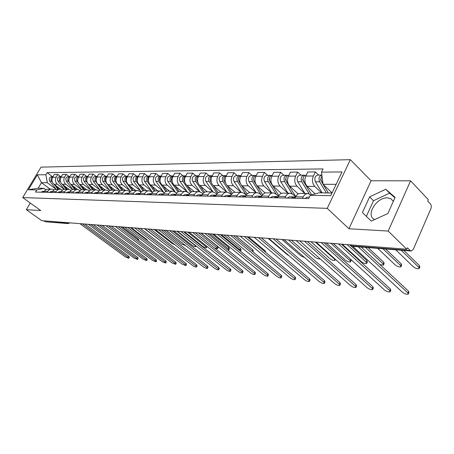 <?xml version="1.0" encoding="UTF-8"?>
<svg xmlns="http://www.w3.org/2000/svg" width="454" height="454" viewBox="0 0 454 454"><rect width="100%" height="100%" fill="white"/><g stroke="black" fill="none" stroke-linecap="round" stroke-linejoin="round"><path stroke-width="0.68" d="M374.737 219.532L374.493 219.418C365.294 215.639 376.536 197.098 387.466 197.876L390.639 198.585L393.351 201.292M388.198 231.069L410.586 180.811L371.094 180.766L350.346 159.677L41.008 167.14L22.7 197.569L327.243 208.358L348.939 228.748L388.198 231.069L406.761 249.246L41.74 220.655L26.332 209.691L40.735 210.542L22.7 197.569M410.586 180.811L428.321 199.664L427.702 201.082L430.403 203.942C431.379 205.231 431.55 206.786 430.914 208.613L413.299 249.382L411.12 251.017L352.713 246.346L351.822 245.898L410.223 250.534L411.12 251.017M45.542 221.796L67.277 223.283L68.406 222.744M43.658 220.809L44.611 221.484M30.305 203.04L26.332 209.691M410.223 250.534L407.403 247.771L406.761 249.246M321.551 192.848L314.758 186.395C312.29 183.495 311.836 180.034 313.396 176.016L315.394 171.913L307.795 171.992L305.803 176.05C304.248 180.034 304.702 183.461 307.171 186.333L315.184 193.892M307.534 193.557L300.548 193.432C298.511 193.342 296.882 194.454 295.656 196.769L303.215 196.934C304.447 194.596 306.075 193.478 308.118 193.569L311.013 195.089M303.215 196.934L302.489 198.432M318.68 175.091L315.394 171.913M295.656 196.769L294.93 198.25M304.833 193.512L297.047 186.248C294.589 183.41 294.135 180.028 295.685 176.101L297.665 172.089L290.395 172.162L288.426 176.135C286.883 180.028 287.337 183.376 289.794 186.185L298.176 193.954M284.862 198.012L285.583 196.548C286.797 194.261 288.421 193.166 290.452 193.256L293.017 194.454L295.616 196.854M300.934 175.193L297.665 172.089M289.873 193.245L283.211 193.132C281.191 193.041 279.573 194.125 278.359 196.389L277.638 197.836M287.859 193.211L280.112 186.106C277.661 183.331 277.207 180.022 278.745 176.18L280.708 172.253L273.751 172.321L271.793 176.209C270.266 180.017 270.72 183.297 273.166 186.044L281.276 193.438M268.008 197.609L268.723 196.179C269.931 193.943 271.543 192.871 273.558 192.961L276.111 194.136L278.433 196.242M283.966 175.295L280.708 172.253M272.985 192.95L266.634 192.842C264.625 192.751 263.014 193.813 261.81 196.026L261.101 197.445M271.6 192.927L263.893 185.97C261.459 183.251 261.005 180.017 262.526 176.254L264.472 172.418L257.81 172.48L255.869 176.283C254.353 180.011 254.808 183.223 257.242 185.913L265.13 192.99M251.879 197.223L252.589 195.822C253.786 193.637 255.386 192.592 257.39 192.678L259.926 193.824L261.998 195.674M267.712 175.386L264.472 172.418M256.822 192.666L250.756 192.558C248.758 192.473 247.163 193.512 245.972 195.68L245.262 197.064M256.016 192.655L248.355 185.839C245.932 183.178 245.478 180.011 246.987 176.328L248.917 172.565L242.532 172.628L240.603 176.356C239.099 180.005 239.559 183.149 241.976 185.782L249.694 192.609M236.432 196.854L237.136 195.487C238.322 193.347 239.911 192.32 241.903 192.405L244.422 193.529L246.267 195.152M252.14 175.477L248.917 172.565M241.335 192.394L235.541 192.292C233.56 192.207 231.977 193.228 230.797 195.345L230.093 196.701M241.068 192.394L233.452 185.714C231.046 183.11 230.587 180.005 232.085 176.396L233.997 172.713L227.868 172.775L225.961 176.424C224.469 180 224.929 183.081 227.329 185.663L234.928 192.286M221.626 196.503L222.324 195.158C223.499 193.064 225.076 192.059 227.051 192.144L229.554 193.251L231.194 194.67M237.204 175.562L233.997 172.713M226.484 192.133L220.95 192.036C218.981 191.957 217.409 192.95 216.235 195.027L215.542 196.355M226.699 192.127L219.146 185.595C216.751 183.041 216.297 180 217.778 176.464L219.674 172.855L213.789 172.912L211.899 176.493C210.423 179.994 210.877 183.013 213.261 185.544L220.803 192.031M207.416 196.162L208.108 194.845C209.271 192.797 210.832 191.809 212.795 191.894L215.281 192.978L216.734 194.216M222.857 175.647L219.674 172.855M212.234 191.883L206.933 191.792C204.981 191.707 203.426 192.683 202.263 194.721L201.576 196.02M212.932 191.911L205.401 185.476C203.023 182.979 202.569 179.994 204.033 176.527L205.917 172.991L200.259 173.048L198.381 176.555C196.923 179.988 197.377 182.951 199.743 185.431L207.24 191.798M193.767 195.833L194.454 194.55C195.606 192.536 197.155 191.571 199.102 191.656L201.57 192.717L202.853 193.796M209.078 175.726L205.917 172.991M198.546 191.645L193.472 191.554C191.531 191.474 189.988 192.434 188.836 194.426L188.155 195.702M199.771 191.77L192.184 185.368C189.823 182.917 189.369 179.988 190.822 176.589L192.689 173.122L187.241 173.173L185.385 176.617C183.938 179.988 184.392 182.888 186.747 185.323L194.187 191.571M180.652 195.521L181.333 194.261C182.474 192.286 184.012 191.344 185.941 191.423L189.511 193.404M195.827 175.806L192.689 173.122M185.391 191.412L180.527 191.327C178.604 191.248 177.071 192.184 175.931 194.142L175.255 195.396M187.162 191.679L179.466 185.26C177.122 182.854 176.674 179.983 178.11 176.651L179.96 173.246L174.716 173.297L172.878 176.674C171.447 179.983 171.896 182.831 174.234 185.215L181.617 191.35M168.037 195.22L168.706 193.983C169.841 192.048 171.368 191.123 173.28 191.202L176.691 193.035M183.076 175.88L179.96 173.246M172.736 191.191L168.065 191.111C166.158 191.032 164.643 191.951 163.514 193.869L162.844 195.095M174.858 191.452L167.225 185.158C164.898 182.797 164.45 179.977 165.875 176.708L167.702 173.366L162.651 173.417L160.829 176.731C159.411 179.977 159.859 182.769 162.18 185.118L169.512 191.134M155.892 194.931L156.562 193.716C157.68 191.821 159.189 190.913 161.091 190.986L164.348 192.683M170.795 175.948L167.702 173.366M160.546 190.981L156.068 190.901C154.178 190.822 152.675 191.724 151.557 193.608L150.893 194.811M162.997 191.242L155.427 185.062C153.117 182.741 152.669 179.971 154.082 176.759L155.892 173.479L151.023 173.53L149.218 176.782C147.811 179.971 148.259 182.718 150.563 185.022L157.839 190.93M144.196 194.653L144.854 193.461C145.967 191.599 147.465 190.703 149.349 190.782L152.465 192.36M158.962 176.016L155.892 173.479M148.81 190.771L144.508 190.697C142.63 190.623 141.137 191.509 140.031 193.353L139.378 194.539M151.562 191.032L144.049 184.965C141.756 182.684 141.313 179.971 142.709 176.816L144.503 173.593L139.809 173.638L138.022 176.839C136.631 179.966 137.074 182.661 139.355 184.926L146.574 190.737M132.92 194.38L133.572 193.211C134.673 191.384 136.16 190.51 138.027 190.584L141.012 192.048M147.55 176.084L144.503 173.593M137.494 190.572L133.357 190.504C131.495 190.425 130.02 191.293 128.925 193.109L128.272 194.272M140.519 190.833L133.073 184.874C130.797 182.633 130.355 179.966 131.739 176.867L133.516 173.7L128.981 173.746L127.211 176.89C125.837 179.966 126.28 182.61 128.544 184.835L135.706 190.544M122.047 194.125L122.694 192.973C123.783 191.179 125.253 190.317 127.103 190.391L129.969 191.753M136.535 176.146L133.516 173.7M126.575 190.385L122.597 190.311C120.753 190.237 119.288 191.094 118.205 192.876L117.563 194.017M129.861 190.64L122.472 184.784C120.219 182.582 119.777 179.96 121.15 176.918L122.909 173.803L118.528 173.848L116.774 176.935C115.412 179.96 115.855 182.565 118.097 184.75L125.202 190.357M111.548 193.875L112.189 192.746C113.267 190.981 114.726 190.135 116.559 190.209L119.317 191.474M125.906 176.209L122.909 173.803M116.037 190.198L112.206 190.13C110.379 190.056 108.932 190.896 107.853 192.649L107.218 193.767M119.561 190.459L112.234 184.699C109.999 182.536 109.562 179.954 110.918 176.964L112.66 173.905L108.427 173.944L106.69 176.981C105.339 179.954 105.782 182.514 108.007 184.664L115.055 190.181M101.412 193.631L102.048 192.519C103.115 190.788 104.556 189.954 106.378 190.027L109.028 191.213M115.634 176.271L112.66 173.905M105.856 190.022L102.173 189.954C100.362 189.88 98.921 190.708 97.86 192.428L97.23 193.529M109.601 190.277L102.337 184.613C100.124 182.491 99.687 179.954 101.026 177.009L102.757 174.001L98.66 174.041L96.94 177.026C95.607 179.954 96.044 182.468 98.251 184.579L105.237 190.01M91.617 193.398L92.241 192.303C93.303 190.601 94.733 189.783 96.532 189.857L99.085 190.964M105.703 176.328L102.757 174.001M96.021 189.846L92.468 189.783C90.675 189.715 89.251 190.521 88.195 192.218L87.571 193.302M99.971 190.107L92.769 184.534C90.567 182.446 90.136 179.949 91.464 177.054L93.172 174.098L89.217 174.137L87.514 177.071C86.186 179.949 86.623 182.423 88.814 184.5L95.743 189.84M82.146 193.171L82.764 192.099C83.814 190.419 85.227 189.619 87.015 189.687L89.472 190.725M96.095 176.385L93.172 174.098M86.504 189.681L83.082 189.619C81.306 189.551 79.893 190.345 78.848 192.014L78.23 193.075M90.647 189.937L83.502 184.46C81.323 182.4 80.891 179.949 82.208 177.1L83.905 174.188L80.069 174.228L78.383 177.117C77.072 179.943 77.503 182.383 79.677 184.426L86.544 189.681M72.98 192.95L73.593 191.894C74.632 190.249 76.034 189.46 77.804 189.528L80.176 190.493M86.799 176.436L83.905 174.188M77.299 189.517L74.002 189.46C72.237 189.392 70.841 190.175 69.802 191.815L69.195 192.859M78.236 182.667L77.101 181.174C76 178.836 76.55 177.276 78.752 176.487L77.015 176.493C74.592 177.071 73.94 178.632 75.052 181.169L81.612 189.772L74.535 184.381C72.373 182.355 71.948 179.943 73.247 177.139L74.927 174.274L71.216 174.313L69.541 177.156C68.248 179.943 68.673 182.338 70.83 184.352L77.634 189.517M64.11 192.74L64.718 191.702C65.745 190.078 67.135 189.301 68.889 189.369L71.182 190.277M77.799 176.487L74.927 174.274M68.389 189.363L65.206 189.307C63.458 189.239 62.073 190.01 61.052 191.622L60.444 192.655M72.776 189.551L65.847 184.307C63.708 182.315 63.282 179.937 64.57 177.179L66.233 174.359L62.635 174.398L60.978 177.196C59.695 179.937 60.121 182.298 62.255 184.279L69.025 189.386M55.519 192.536L56.79 190.623L58.555 189.449L60.257 189.222L62.47 190.067M69.082 176.538L66.233 174.359M59.758 189.21L54.667 189.517L53.231 190.549L51.966 192.451M64.23 189.346L57.431 184.239C55.303 182.275 54.883 179.937 56.16 177.219L57.806 174.444L54.315 174.478L52.675 177.236C51.404 179.937 51.824 182.258 53.947 184.211L60.723 189.284M47.199 192.337L48.453 190.453L50.201 189.295L51.887 189.074L54.026 189.868M60.632 176.589L57.806 174.444M51.398 189.063L46.427 189.363L45.003 190.385L43.754 192.252M336.119 184.358L323.061 184.284L332.044 192.922M323.061 184.284L321.483 172.128L342.027 171.935L330.722 195.702L310.269 195.299L318.963 192.808L331.999 193.018M50.031 189.04L41.473 182.69L38.17 188.217L43.998 188.314L36.791 189.92L35.514 192.059L308.68 198.58L310.269 195.299M36.791 189.92L28.398 189.755L37.37 174.824L45.865 174.739L47.324 182.724L41.473 182.69L37.37 174.824M321.483 172.128L323.038 168.922L47.125 172.633L45.865 174.739M350.346 159.677L327.243 208.358M371.094 180.766L348.939 228.748M362.417 212.568L371.293 221.104L387.847 213.562L395.105 197.388L385.764 189.239L369.63 196.871L362.417 212.568M55.961 189.165L47.324 182.724M43.998 188.314L45.848 189.681M52.431 176.634L47.125 172.633M38.17 188.217L28.398 189.755M394.918 197.808L389.6 193.166L373.494 200.719L366.35 216.348M373.494 200.719L369.63 196.871M389.6 193.166L385.764 189.239M309.35 197.206L307.205 197.155L304.816 198.489M361.134 247.021L408.606 291.286L408.946 292.495L408.418 293.727M352.792 246.357L402.448 292.268C404.645 293.863 406.574 294.493 408.231 294.169L407.885 292.966L358.217 246.789M328.344 192.961L323.237 184.455M323.038 184.125L321.648 181.804C320.655 179.767 320.768 177.843 321.994 176.038M321.035 180.056L320.49 179.534M395.718 249.785L413.361 266.833C415.524 268.439 417.447 269.035 419.121 268.632L418.815 267.361L401.171 250.222M323.044 184.176L320.791 180.414L321.262 177.378M323.18 184.403L328.321 192.961M326.341 192.927L319.644 181.804C318.407 178.257 319.145 176.016 321.863 175.068M322.13 192.859L315.439 181.793C314.196 178.15 314.985 175.919 317.794 175.096L321.699 175.074M403.833 250.432L419.519 265.715L419.819 266.992L419.326 268.149M294.34 197.087L293.551 196.854L291.173 198.16M293.233 196.849L289.544 196.764L287.172 198.063M341.408 244.127L390.412 289.005L390.786 290.202L390.253 291.434M295.594 196.9L293.074 198.205M333.304 243.492L384.476 289.981C386.632 291.53 388.499 292.149 390.071 291.843L389.697 290.645L338.508 243.9M277.241 196.69L276.492 196.48L274.125 197.751M276.18 196.469L272.661 196.395L270.3 197.66M324.031 242.765L372.95 286.815L373.353 288.006L372.813 289.226M278.296 196.514L275.947 197.796M316.16 242.147L367.224 287.785C369.34 289.294 371.145 289.902 372.643 289.612L372.24 288.421L321.137 242.538M260.88 196.31L260.17 196.117L257.821 197.365M259.858 196.111L256.499 196.037L254.155 197.274M307.375 241.46L356.174 284.709L356.606 285.889L356.061 287.11M261.754 196.145L259.563 197.405M299.719 240.858L350.647 285.668C352.724 287.144 354.472 287.74 355.902 287.461L355.471 286.287L304.492 241.233M311.694 194.891L303.652 181.759C302.409 178.178 303.193 175.976 305.99 175.165L306.24 175.165M303.005 179.79L302.557 179.364M377.705 248.344L395.349 265.079C397.471 266.64 399.327 267.23 400.922 266.844L400.587 265.584L382.938 248.764M303.368 181.203L302.875 180.403L303.238 177.508M309.129 193.801L301.74 181.753C300.497 178.178 301.28 175.987 304.078 175.176L304.884 175.397M304.969 193.512L297.722 181.748C296.479 178.189 297.256 176.004 300.054 175.199L303.771 175.176M385.594 248.974L401.285 263.973L401.62 265.238L401.115 266.402M295.736 196.616L286.446 181.713C285.208 178.212 285.98 176.061 288.767 175.267L288.858 175.267M298.006 194.057L297.625 193.444M285.782 179.557L285.424 179.228M379.998 264.614L383.448 265.13L383.08 263.882L365.442 247.362M286.043 180.868L285.748 180.386L286.003 177.645M292.194 193.841L284.618 181.713C283.381 178.212 284.153 176.067 286.934 175.278L287.7 175.477M287.995 193.217L280.771 181.702C279.533 178.223 280.305 176.084 283.086 175.301L286.633 175.278M368.092 247.578L383.778 262.304L384.146 263.553L383.63 264.716M278.813 195.595L269.982 181.674C268.745 178.286 269.494 176.18 272.224 175.357M281.174 193.483L280.969 193.154M269.307 179.364L269.023 179.109M342.237 244.19L361.418 261.771C363.461 263.258 365.209 263.831 366.656 263.479L366.259 262.242L347.066 244.57M269.511 180.624L269.5 177.792M276.208 194.221L268.229 181.668C266.997 178.246 267.758 176.146 270.527 175.369L271.254 175.55M271.736 192.927L264.546 181.657C263.314 178.252 264.075 176.163 266.839 175.392L270.226 175.375M349.711 244.774L366.951 260.698L367.348 261.935L366.826 263.093M245.211 195.946L244.536 195.77L242.203 196.991M244.224 195.765L241.017 195.691L238.691 196.905M291.394 240.211L340.046 282.683L340.506 283.858L339.955 285.072M245.909 195.799L243.872 197.03M283.943 239.627L334.706 283.642C336.743 285.078 338.44 285.662 339.802 285.396L339.342 284.232L288.528 239.984M230.189 195.6L229.542 195.441L227.233 196.633M229.236 195.43L226.171 195.362L223.867 196.554M276.043 239.008L324.525 280.737L325.013 281.9L324.457 283.109M230.728 195.475L228.833 196.673M268.791 238.441L319.366 281.684C321.364 283.092 323.01 283.665 324.315 283.409L323.827 282.252L273.195 238.781M262.65 194.726L254.206 181.634C252.98 178.422 253.678 176.362 256.294 175.448M326.278 242.941L345.42 260.216C347.424 261.663 349.12 262.225 350.499 261.89L350.074 260.664L330.921 243.304M253.69 180.437L253.695 177.951M261.056 194.834L252.526 181.628C251.3 178.274 252.055 176.22 254.802 175.46L255.494 175.624M256.152 192.655L248.996 181.617C247.771 178.286 248.525 176.237 251.266 175.482L254.507 175.465M351.305 259.847L350.664 261.538M247.192 193.977L241.551 185.368M240.461 183.7L239.082 181.594C237.868 178.547 238.515 176.532 241.023 175.545M310.933 241.738L330.018 258.712C331.988 260.131 333.633 260.681 334.95 260.363L334.502 259.149L315.394 242.09M238.532 180.278L238.532 178.127M246.318 195.078L237.47 181.589C236.245 178.308 236.999 176.294 239.723 175.55L240.382 175.698M241.199 192.394L234.082 181.583C232.862 178.314 233.611 176.311 236.335 175.567L239.428 175.55M215.775 195.265L215.162 195.124L212.869 196.293M214.856 195.112L211.927 195.05L209.635 196.213M261.294 237.851L309.583 278.864L310.093 280.016L309.532 281.213M216.161 195.175L214.407 196.327M254.229 237.3L304.589 279.8C306.552 281.174 308.152 281.741 309.401 281.497L308.89 280.351L258.462 237.629M201.939 194.948L201.355 194.817L199.079 195.963M201.048 194.811L198.245 194.749L195.969 195.89M247.112 236.738L295.185 277.059L295.713 278.2L295.151 279.392M202.172 194.885L200.554 195.997M240.223 236.199L290.35 277.99C292.28 279.329 293.834 279.885 295.026 279.653L294.493 278.518L244.297 236.523M188.637 194.647L188.081 194.522L185.822 195.646M187.78 194.516L185.09 194.454L182.837 195.572M233.458 235.671L281.304 275.317L281.855 276.446L281.287 277.632M188.733 194.618L187.241 195.68M226.739 235.144L276.617 276.236C278.512 277.553 280.027 278.098 281.168 277.876L280.617 276.747L230.66 235.45M175.823 194.346L173.076 195.339M175.011 194.233L172.435 194.176L170.205 195.271M220.309 234.644L267.905 273.637L268.479 274.755L267.911 275.93M175.811 194.363L174.438 195.373M213.749 234.128L263.365 274.551C265.227 275.833 266.702 276.373 267.798 276.157L267.224 275.039L217.528 234.423M163.417 194.04L160.807 195.05M162.731 193.96L160.251 193.909L158.037 194.982M207.637 233.651L254.972 272.014L255.562 273.126L254.995 274.29M163.372 194.125L162.118 195.078M201.23 233.146L250.568 272.916C252.401 274.176 253.837 274.704 254.887 274.5L254.297 273.393L204.873 233.435M151.477 193.75L148.991 194.766M150.893 193.699L148.515 193.648L146.324 194.704M195.407 232.692L242.481 270.448L243.089 271.549L242.515 272.701M151.392 193.898L150.257 194.794M189.153 232.204L238.208 271.344C240.007 272.576 241.409 273.092 242.419 272.899L241.806 271.804L192.666 232.476M139.963 193.478L137.602 194.494M139.486 193.449L137.204 193.398L135.031 194.431M183.615 231.767L230.405 268.933L231.029 270.022L230.456 271.169M139.849 193.682L138.822 194.522M177.497 231.29L226.251 269.818C228.022 271.027 229.395 271.537 230.36 271.35L229.735 270.266L180.891 231.557M128.862 193.222L126.615 194.233M128.488 193.205L126.291 193.154L124.135 194.176M172.219 230.876L218.726 267.468L219.361 268.547L218.788 269.682M128.715 193.483L127.79 194.261M166.238 230.405L214.691 268.348C216.433 269.528 217.772 270.034 218.703 269.852L218.062 268.779L169.518 230.666M232.391 193.336L227.244 185.584M225.615 183.138L224.565 181.555C223.368 178.66 223.97 176.691 226.37 175.641M296.156 240.58L315.184 257.265C317.113 258.655 318.714 259.194 319.974 258.888L320.081 258.774M223.981 180.096L223.981 178.331M231.478 194.272L223.016 181.555C221.802 178.337 222.545 176.362 225.252 175.636L225.882 175.766M226.835 192.133L219.764 181.543C218.55 178.343 219.293 176.379 221.995 175.653L224.957 175.636M218.204 192.774L213.431 185.692M211.439 182.729L210.622 181.521C209.442 178.768 209.998 176.839 212.29 175.743M281.917 239.468L300.877 255.874L304.657 257.583M210.003 179.869L210.003 178.581M217.267 193.569L209.135 181.515C207.926 178.365 208.664 176.43 211.348 175.715L211.95 175.84M213.062 191.928L206.014 181.509C204.799 178.371 205.537 176.447 208.221 175.732L211.059 175.715M204.589 192.286L200.146 185.771M197.842 182.394L197.223 181.487C196.054 178.865 196.571 176.986 198.761 175.846M268.195 238.39L287.076 254.529L288.914 255.647M196.565 179.478L196.565 178.989M203.63 192.956L195.793 181.481C194.59 178.388 195.322 176.493 197.984 175.794L198.557 175.902M199.856 191.792L192.785 181.475C191.582 178.394 192.314 176.51 194.976 175.811L197.694 175.794M191.526 191.866L187.36 185.839M184.789 182.116L184.33 181.452C183.183 178.961 183.654 177.122 185.748 175.948M190.544 192.417L182.956 181.447C181.759 178.416 182.48 176.555 185.124 175.868L185.669 175.97M187.201 191.736L180.062 181.441C178.865 178.422 179.585 176.566 182.23 175.885L184.84 175.868M261.391 237.856L278.739 252.668M178.967 191.497L175.051 185.896M172.242 181.878L171.918 181.418C170.789 179.046 171.22 177.259 173.218 176.05M177.962 191.946L170.596 181.418C169.404 178.439 170.125 176.612 172.747 175.936L173.229 176.021M175.091 191.792L167.81 181.407C166.624 178.445 167.333 176.629 169.955 175.953L172.458 175.942M248.463 236.846L265.306 250.988L265.749 252.373M166.885 191.185L163.179 185.941M160.166 181.668L159.967 181.39C158.855 179.126 159.252 177.383 161.147 176.158M165.869 191.531L158.69 181.384C157.504 178.462 158.213 176.668 160.818 176.01L161.198 176.067M163.571 192.053L156 181.379C154.82 178.467 155.529 176.685 158.123 176.021L160.534 176.01M235.978 235.87L252.742 249.785L253.315 250.937L252.895 251.777M155.262 190.913L151.738 185.975M148.526 181.487L148.441 181.362C147.351 179.205 147.709 177.508 149.508 176.26M240.427 251.124L239.933 249.938L221.382 234.724M154.224 191.168L147.209 181.356C146.035 178.484 146.738 176.725 149.315 176.073L149.593 176.107M152.493 192.331L144.616 181.35C143.447 178.49 144.145 176.737 146.721 176.09L149.031 176.078M223.918 234.922L240.592 248.627L241.182 249.762L240.626 250.869M144.071 190.686L140.689 185.998M137.312 181.322C136.257 179.268 136.58 177.622 138.283 176.368M227.709 249.921L228.793 249.916L228.186 248.792L209.737 233.816M143.01 190.85L136.132 181.328C134.969 178.507 135.661 176.776 138.22 176.141L138.402 176.158M141.245 191.832L133.635 181.322C132.466 178.513 133.164 176.793 135.712 176.152L137.942 176.141M212.251 234.009L228.839 247.504L229.446 248.627L228.89 249.728M118.148 192.973L116.014 193.977M117.864 192.967L115.753 192.922L113.619 193.92M161.21 230.013L207.421 266.05L208.074 267.122L207.501 268.246M117.966 193.296L117.149 194.006M155.359 229.554L203.5 266.924C205.219 268.081 206.525 268.575 207.421 268.405L206.763 267.338L158.525 229.803M107.802 192.746L105.776 193.733M107.609 192.74L105.578 192.7L103.461 193.682M150.563 229.179L196.48 264.676L197.149 265.738L196.576 266.85M107.592 193.115L106.872 193.762M144.837 228.731L192.666 265.539C194.357 266.68 195.634 267.162 196.497 267.003L195.827 265.942L147.902 228.969M97.803 192.524L95.885 193.5M97.701 192.524L95.743 192.479L93.649 193.444M140.269 228.373L185.879 263.348L186.56 264.398L185.987 265.499M97.559 192.95L96.946 193.523M134.662 227.936L182.167 264.205L185.913 265.641L185.232 264.591L137.624 228.163M88.138 192.309L86.317 193.268M88.121 192.314L86.232 192.269L84.155 193.217M130.304 227.59L175.607 262.06L176.3 263.099L175.726 264.194M87.86 192.797L87.344 193.296M124.81 227.165L171.992 262.906L175.658 264.324L174.96 263.286L127.682 227.386M74.972 193.001L77.032 192.065L78.797 192.104L77.067 193.052M120.65 226.835L165.642 260.812L166.346 261.844L165.778 262.923M78.474 192.655L78.06 193.075M115.271 226.415L162.129 261.652L165.71 263.048L165.006 262.015L118.051 226.631M69.746 191.917L68.111 192.837M69.751 191.906L68.123 191.872L66.085 192.785M111.298 226.103L155.977 259.597L156.692 260.619L156.125 261.691M69.388 192.53L69.07 192.859M106.026 225.689L152.555 260.431L156.062 261.805L155.347 260.783L108.722 225.905M133.289 190.498L130.02 186.015M126.49 181.163C125.565 179.234 125.883 177.667 127.443 176.475M214.532 248.032L217.438 248.798L216.813 247.685L198.466 232.93M132.205 190.572L125.44 181.299C124.282 178.53 124.975 176.833 127.506 176.203L127.597 176.209M130.406 191.389L123.028 181.294C121.871 178.536 122.557 176.844 125.088 176.214L127.228 176.203M200.969 233.129L217.46 246.42L218.085 247.532L217.528 248.622M122.875 190.317L119.714 186.026M116.042 180.998C115.242 179.194 115.554 177.718 116.979 176.583M184.415 231.829L202.62 246.301C204.289 247.447 205.56 247.918 206.439 247.714L205.804 246.613L187.559 232.079M121.78 190.328L115.112 181.271C113.965 178.553 114.646 176.878 117.16 176.26L117.16 176.26M119.952 190.992L112.779 181.265C111.633 178.553 112.314 176.89 114.822 176.277L116.882 176.266M112.802 190.141L109.749 186.026M105.947 180.84C105.266 179.154 105.566 177.769 106.855 176.697M173.95 231.012L192.048 245.273C193.688 246.397 194.936 246.863 195.782 246.664L195.135 245.574L176.998 231.251M111.724 190.118L105.135 181.248C103.994 178.626 104.641 176.986 107.076 176.317M109.868 190.635L102.876 181.242C101.736 178.575 102.411 176.941 104.897 176.334L106.883 176.322M103.064 189.971L100.113 186.026M96.191 180.675L95.976 178.536L97.071 176.81M163.809 230.218L181.799 244.275L185.527 245.512M102.014 189.948L95.482 181.22C94.353 178.7 94.965 177.083 97.321 176.373M100.124 190.311L93.297 181.214C92.168 178.592 92.837 176.986 95.295 176.39L97.213 176.379M93.638 189.806L90.783 186.021M86.754 180.505L86.612 178.536L87.594 176.924M153.98 229.446L171.856 243.304L174.904 244.723M92.627 189.789L88.269 184.012M87.548 183.064L86.141 181.197C85.029 178.774 85.607 177.179 87.883 176.43M90.715 190.027L84.03 181.191C82.906 178.609 83.564 177.026 86.01 176.441L87.86 176.43M84.512 189.647L81.748 186.009M77.623 180.329L78.423 177.049M144.446 228.703L163.746 243.287M83.536 189.63L79.405 184.205M60.984 191.736L59.44 192.627M60.995 191.713L59.497 191.679L57.476 192.581M102.235 225.394L146.602 258.422L147.323 259.433L146.756 260.494M97.06 224.991L143.26 259.245L146.699 260.602L145.972 259.592L99.676 225.195M75.67 189.488L72.992 185.998M68.787 180.147L69.524 177.185M74.723 189.471L70.75 184.29M69.286 182.383L68.344 181.152C67.254 178.899 67.777 177.366 69.905 176.544L68.299 176.544C65.904 177.111 65.257 178.649 66.358 181.146L68.344 181.152M72.81 189.539L66.358 181.146M140.297 228.373L156.488 240.813M52.494 191.56L51.035 192.428M52.516 191.526L51.137 191.492L49.134 192.382M93.445 224.707L137.494 257.282L138.226 258.281L137.658 259.33M88.365 224.31L134.236 258.099L137.607 259.433L136.87 258.434L90.902 224.509M67.101 189.341L64.508 185.981M60.229 179.954L60.904 177.332M66.188 189.324L62.334 184.341M60.643 182.15L59.854 181.129C58.782 178.955 59.275 177.452 61.33 176.606M64.292 189.341L57.936 181.123C56.841 178.666 57.476 177.151 59.854 176.595L61.341 176.583M131.217 227.664L147.011 239.689L147.675 240.807M44.265 191.389L42.892 192.235M44.293 191.344L43.028 191.316L41.047 192.19M84.909 224.038L128.647 256.169L129.39 257.163L128.822 258.201M79.932 223.646L125.469 256.981L128.771 258.298L128.028 257.304L82.395 223.839M58.793 189.193L56.279 185.958M51.938 179.744L52.533 177.497M57.908 189.182L54.174 184.381M52.284 181.958L51.625 181.106C50.57 179.012 51.03 177.531 53.016 176.663M56.041 189.159L49.764 181.106C48.674 178.677 49.31 177.191 51.665 176.64L53.033 176.634M122.404 226.972L138.095 238.838L138.805 239.871L138.544 240.348M53.947 184.211L57.431 184.239M62.255 184.279L65.847 184.307M70.83 184.352L74.535 184.381M79.677 184.426L83.502 184.46M88.814 184.5L92.769 184.534M98.251 184.579L102.337 184.613M108.007 184.664L112.234 184.699M118.097 184.75L122.472 184.784M128.544 184.835L133.073 184.874M139.355 184.926L144.049 184.965M150.563 185.022L155.427 185.062M162.18 185.118L167.225 185.158M174.234 185.215L179.466 185.26M186.747 185.323L192.184 185.368M199.743 185.431L205.401 185.476M213.261 185.544L219.146 185.595M227.329 185.663L233.452 185.714M241.976 185.782L248.355 185.839M257.242 185.913L263.893 185.97M273.166 186.044L280.112 186.106M289.794 186.185L297.047 186.248M307.171 186.333L314.758 186.395M52.568 191.435L56.126 191.514M61.052 191.622L64.718 191.702M69.802 191.815L73.593 191.894M78.848 192.014L82.764 192.099M88.195 192.218L92.241 192.303M97.86 192.428L102.048 192.519M107.853 192.649L112.189 192.746M118.205 192.876L122.694 192.973M128.925 193.109L133.572 193.211M140.031 193.353L144.854 193.461M151.557 193.608L156.562 193.716M163.514 193.869L168.706 193.983M175.931 194.142L181.333 194.261M188.836 194.426L194.454 194.55M202.263 194.721L208.108 194.845M216.235 195.027L222.324 195.158M230.797 195.345L237.136 195.487M245.972 195.68L252.589 195.822M261.81 196.026L268.723 196.179M278.359 196.389L285.583 196.548M44.344 191.253L47.795 191.333M60.978 177.196L64.57 177.179M69.541 177.156L73.247 177.139M78.383 177.117L82.208 177.1M87.514 177.071L91.464 177.054M96.94 177.026L101.026 177.009M106.69 176.981L110.918 176.964M116.774 176.935L121.15 176.918M127.211 176.89L131.739 176.867M138.022 176.839L142.709 176.816M149.218 176.782L154.082 176.759M160.829 176.731L165.875 176.708M172.878 176.674L178.11 176.651M185.385 176.617L190.822 176.589M198.381 176.555L204.033 176.527M211.899 176.493L217.778 176.464M225.961 176.424L232.085 176.396M240.603 176.356L246.987 176.328M255.869 176.283L262.526 176.254M271.793 176.209L278.745 176.18M288.426 176.135L295.685 176.101M305.803 176.05L313.396 176.016M52.675 177.236L56.16 177.219M350.443 244.831L351.822 245.898L350.692 244.854M66.307 222.579L68.043 223.595L69.933 222.863M352.934 246.363L351.186 245.727L350.199 244.814M407.885 292.966L408.606 291.286M321.648 181.804L322.737 181.81M315.439 181.793L319.644 181.804M419.519 265.715L418.815 267.361M389.697 290.645L390.412 289.005M372.24 288.421L372.95 286.815M355.471 286.287L356.174 284.709M303.652 181.759L304.98 181.765M297.722 181.748L301.74 181.753M401.285 263.973L400.587 265.584M286.446 181.713L287.609 181.719M280.771 181.702L284.618 181.713M383.778 262.304L383.08 263.882M269.982 181.674L270.993 181.674M264.546 181.657L268.229 181.668M366.951 260.698L366.259 262.242M339.342 284.232L340.046 282.683M323.827 282.252L324.525 280.737M254.206 181.634L255.08 181.634M248.996 181.617L252.526 181.628M350.698 259.296L350.074 260.664M239.082 181.594L239.826 181.594M234.082 181.583L237.47 181.589M334.7 258.718L334.502 259.149M308.89 280.351L309.583 278.864M294.493 278.518L295.185 277.059M280.617 276.747L281.304 275.317M267.224 275.039L267.905 273.637M254.297 273.393L254.972 272.014M241.806 271.804L242.481 270.448M229.735 270.266L230.405 268.933M218.062 268.779L218.726 267.468M224.565 181.555L225.19 181.555M219.764 181.543L223.016 181.555M210.622 181.521L211.138 181.521M206.014 181.509L209.135 181.515M197.223 181.487L197.632 181.487M192.785 181.475L195.793 181.481M184.33 181.452L184.642 181.452M180.062 181.441L182.956 181.447M167.81 181.407L170.596 181.418M265.306 250.988L264.954 251.703M156 181.379L158.69 181.384M252.742 249.785L252.083 251.107M144.616 181.35L147.209 181.356M240.592 248.627L239.933 249.938M133.635 181.322L136.132 181.328M228.839 247.504L228.186 248.792M206.763 267.338L207.421 266.05M195.827 265.942L196.48 264.676M185.232 264.591L185.879 263.348M174.96 263.286L175.607 262.06M165.006 262.015L165.642 260.812M155.347 260.783L155.977 259.597M123.028 181.294L125.44 181.299M217.46 246.42L216.813 247.685M112.779 181.265L115.112 181.271M206.212 245.818L205.804 246.613M102.876 181.242L105.135 181.248M93.297 181.214L95.482 181.22M84.03 181.191L86.141 181.197M75.052 181.169L77.101 181.174M145.972 259.592L146.602 258.422M136.87 258.434L137.494 257.282M57.936 181.123L59.854 181.129M147.011 239.689L146.778 240.126M128.028 257.304L128.647 256.169M49.764 181.106L51.625 181.106M138.095 238.838L137.641 239.667M390.639 198.585L393.334 201.332M68.043 223.595L45.36 221.785M335.415 259.359L335.103 260.034M207.069 246.499L206.525 247.549M196.122 246.011L195.861 246.511"/></g></svg>
